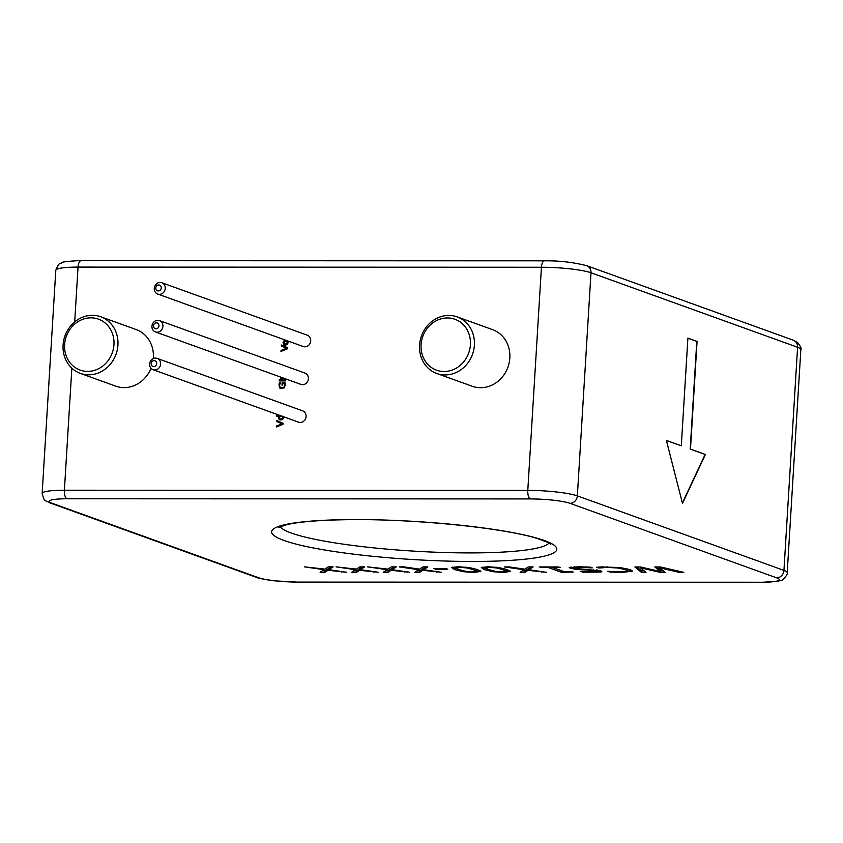 <?xml version="1.0" encoding="UTF-8"?>
<svg xmlns="http://www.w3.org/2000/svg" width="843" height="843" viewBox="0 0 843 843"><rect width="100%" height="100%" fill="white"/><g stroke="black" fill="none" stroke-linecap="round" stroke-linejoin="round"><path stroke-width="1.26" d="M683.799 572.365L679.226 572.355L659.563 567.803L665.159 572.355L660.069 572.355L640.406 567.803L646.001 572.344L641.407 572.344L634.884 566.96L640.575 566.97L660.606 571.638L654.779 566.97L660.48 566.97L683.799 572.365M609.9 572.028L607.771 571.259L619.868 571.881L627.066 571.312L625.517 569.647L617.877 567.992L607.497 567.413L598.815 568.024L596.675 567.255L600.753 566.918L620.153 567.571L630.29 569.647L632.566 571.101L621.828 572.492L609.9 572.028L609.942 571.459M631.734 570.268L627.066 571.312M378.117 572.26L359.561 570.279L356.557 572.26L351.7 572.249L355.556 569.699L336.051 566.865L356.441 569.12L359.824 566.875L364.713 566.875L360.435 569.699L378.117 572.26M441.279 572.281L422.712 570.3L419.719 572.281L414.851 572.271L418.718 569.72L399.203 566.886L404.06 566.886L419.593 569.141L422.975 566.896L427.865 566.896L423.586 569.72L441.279 572.281M346.536 572.249L327.98 570.268L324.976 572.249L320.119 572.249L323.975 569.689L304.471 566.854L324.861 569.109L328.243 566.865L333.133 566.865L328.854 569.689L346.536 572.249M409.698 572.271L391.131 570.289L388.138 572.271L383.28 572.26L387.137 569.71L367.622 566.875L388.022 569.13L391.405 566.886L396.294 566.886L392.016 569.71L409.698 572.271M546.538 572.313L527.981 570.332L524.978 572.313L520.12 572.313L523.977 569.752L504.472 566.928L509.33 566.928L524.862 569.173L528.245 566.928L533.134 566.928L528.856 569.752L546.538 572.313M582.84 571.554L582.808 572.176L580.669 571.406L591.238 571.87L596.275 571.628L596.38 570.943L596.275 571.628M587.603 569.394L587.56 570.068L596.38 570.943L596.433 569.973M587.56 570.068L575.569 569.425L569.173 567.676L578.688 566.791L590.142 567.107L592.271 567.876L580.374 567.413L575.063 567.645L574.863 568.34L575.105 566.833M582.808 572.176L600.89 572.06L600.796 570.901L574.863 568.34M600.964 570.964L600.89 572.06L601.839 571.586M480.626 571.08L480.584 571.723L477.686 569.605L468.845 567.487L458.223 566.759L451.648 567.476L454.546 569.594L463.387 571.712L474.019 572.45L480.773 571.428M510.289 571.09L510.247 571.733L507.349 569.615L498.508 567.497L487.897 566.759L481.311 567.487L484.209 569.605L493.06 571.723L503.682 572.46L510.436 571.428M560.184 567.56L552.776 567.55L564.304 571.712L571.491 571.406L573.198 572.018L561.522 572.323L548.298 567.55L539.183 566.939L558.477 566.939L560.184 567.56M447.759 569.215L435.662 569.204L433.955 568.593L446.052 568.593L447.759 569.215M153.331 358.57A30.074 27.124 -70.2 0 0 136.166 329.56L100.717 316.768A30.074 27.124 -70.2 0 0 63.088 345.05A30.074 27.124 -70.2 0 0 80.306 373.354A30.074 27.124 -70.2 0 0 116.028 354.271A30.074 27.124 -70.2 0 0 100.717 316.768M80.306 373.354L115.754 386.147A30.074 27.124 -70.2 0 0 151.013 368.275M286.199 340.382L283.775 340.994L282.995 342.753L284.312 344.998M284.439 345.04L283.564 344.524L285.387 345.166L287.284 344.524L288.074 342.764L287.21 340.751M280.972 351.426L287.579 348.76L287.642 347.695L281.362 345.029L281.309 346.009L286.588 348.233L281.035 350.435L280.972 351.426M282.584 377.79L279.244 379.645L279.17 380.92L285.608 380.92L285.661 380.003L280.276 380.003L283.596 378.159M282.795 383.586L284.534 383.586L284.765 385.188L283.986 387.116L281.983 387.748L280.055 387.106L279.518 385.188L280.466 382.827L279.549 382.827L279.022 383.965L279.518 387.822L280.593 388.539L284.439 387.822L285.377 383.86L284.902 382.648L282.142 382.648L281.983 385.125L282.7 385.125L282.795 383.586M280.919 387.611L280.055 387.106M279.528 415.314L276.789 415.314L276.736 416.168L279.349 416.168L278.401 417.854L279.728 419.825M279.855 419.867L279.001 419.403L280.814 419.993L282.69 419.403L283.48 417.854L282.732 416.168M276.346 427.001L282.953 424.335L283.016 423.26L276.746 420.594L276.683 421.574L281.973 423.797L276.409 426.01L276.346 427.001M157.715 294.049L303.195 346.515A6.017 5.427 -70.2 0 0 310.34 342.701A6.017 5.427 -70.2 0 0 307.274 335.198L161.793 282.732A6.017 5.427 -70.2 0 0 154.269 288.39A6.017 5.427 -70.2 0 0 157.715 294.049A6.017 5.427 -70.2 0 0 164.859 290.234A6.017 5.427 -70.2 0 0 161.793 282.732M436.769 373.47L472.217 386.252A30.074 27.124 -70.2 0 0 507.465 368.38A30.074 27.124 -70.2 0 0 492.628 329.666L457.169 316.884A30.074 27.124 -70.2 0 0 419.551 345.166A30.074 27.124 -70.2 0 0 436.769 373.47A30.074 27.124 -70.2 0 0 472.48 354.376A30.074 27.124 -70.2 0 0 457.169 316.884M155.397 331.921L300.877 384.387A6.017 5.427 -70.2 0 0 308.022 380.572A6.017 5.427 -70.2 0 0 304.955 373.07L159.485 320.603A6.017 5.427 -70.2 0 0 151.951 326.262A6.017 5.427 -70.2 0 0 155.397 331.921A6.017 5.427 -70.2 0 0 162.541 328.106A6.017 5.427 -70.2 0 0 159.485 320.603M153.089 369.708L298.57 422.174A6.017 5.427 -70.2 0 0 305.714 418.36A6.017 5.427 -70.2 0 0 302.648 410.857L157.167 358.391A6.017 5.427 -70.2 0 0 149.643 364.05A6.017 5.427 -70.2 0 0 153.089 369.708A6.017 5.427 -70.2 0 0 160.233 365.894A6.017 5.427 -70.2 0 0 157.167 358.391M679.289 571.322L679.226 572.355M659.616 566.97L659.563 567.803M663.325 570.869L660.659 570.869M660.122 571.533L660.069 572.355M640.459 566.97L640.406 567.803M644.168 570.859L641.502 570.859L641.407 572.344M641.502 570.859L636.781 566.97M656.729 566.97L660.701 570.153L660.606 571.638M627.55 570.89L627.635 569.404L626.813 568.667M598.878 567.033L598.815 568.024M373.291 571.565L373.238 572.26M360.477 568.909L359.645 568.793L359.561 570.279M359.645 568.793L356.652 570.764L356.557 572.26M356.652 570.764L353.944 570.764M355.598 569.004L355.556 569.699M362.543 566.875L360.519 568.214L360.435 569.699M436.442 571.586L436.4 572.281M423.639 568.93L422.807 568.814L422.712 570.3M422.807 568.814L419.803 570.785L419.719 572.281M419.803 570.785L417.095 570.785M418.76 569.025L418.718 569.72M425.704 566.896L423.681 568.235L423.586 569.72M341.71 571.554L341.668 572.249M328.896 568.899L328.064 568.783L327.98 570.268M328.064 568.783L325.071 570.764L324.976 572.249M325.071 570.764L322.363 570.753M324.018 568.993L323.975 569.689M330.972 566.865L328.949 568.203L328.854 569.689M404.861 571.575L404.819 572.271M392.058 568.92L391.226 568.804L391.131 570.289M391.226 568.804L388.223 570.774L388.138 572.271M388.223 570.774L385.525 570.774M387.179 569.014L387.137 569.71M394.124 566.886L392.1 568.224L392.016 569.71M541.712 571.617L541.67 572.313M528.898 568.962L528.066 568.846L527.981 570.332M528.066 568.846L525.073 570.827L524.978 572.313M525.073 570.827L522.365 570.816M524.019 569.057L523.977 569.752M530.964 566.928L528.94 568.266L528.856 569.752M584.61 569.299L584.568 569.973M574.304 567.771L570.943 567.086M600.205 570.711L596.992 570.943M457.707 569.067L452.428 567.16M479.899 570.553L476.053 570.932M487.38 569.078L482.091 567.17M509.572 570.563L505.716 570.943M552.818 566.939L552.776 567.55M566.096 571.628L566.053 572.323M561.881 570.837L561.522 572.323M561.617 570.837L550.806 566.939M548.329 566.939L548.298 567.55M540.932 566.939L540.89 567.55M435.694 568.593L435.662 569.204M283.806 344.618L283.237 342.848L284.017 341.078L286.441 340.477M281.225 351.32L281.277 350.53L286.831 348.317L281.551 346.094L281.604 345.124M279.423 380.92L279.244 379.645M280.276 380.003L285.661 380.088M279.486 379.729L282.826 377.885M280.298 387.2L282.226 387.843L284.228 387.2L285.008 385.272L284.534 383.586M280.719 388.581L279.76 387.917L279.033 385.346L279.792 382.922L280.403 382.922M282.236 385.125L282.384 382.733L284.955 382.733M279.254 419.487L278.643 417.938L279.349 416.168M276.989 416.168L277.031 415.399L279.771 415.399M276.609 426.895L276.652 426.094L282.215 423.881L276.925 421.669L276.989 420.699M682.472 503.408L705.391 454.482L690.48 449.098L697.066 341.426L687.899 338.117L681.302 445.799L666.391 440.415L682.472 503.408M476.032 571.143L476.126 569.72L474.577 568.635M505.695 571.154L505.789 569.731L504.24 568.646M64.605 344.618A27.071 24.415 -70.2 0 0 100.212 367.811A27.071 24.415 -70.2 0 0 103.046 321.436A27.071 24.415 -70.2 0 0 64.605 344.618M284.102 343.849L287.073 343.944L287.2 341.752L285.872 341.352L287.2 341.752L286.831 343.86L284.102 343.849L284.239 341.668L286.957 341.668L285.629 341.267M281.109 419.192L279.75 418.802L282.51 418.802L282.637 416.653L281.288 416.263L282.637 416.653L282.826 417.643L280.867 419.108L279.507 418.718L279.075 417.643L279.644 416.568L282.394 416.568L281.046 416.168M155.786 287.948A3.003 2.708 -70.2 0 0 159.748 290.529A3.003 2.708 -70.2 0 0 160.065 285.377A3.003 2.708 -70.2 0 0 155.786 287.948M421.068 344.734A27.071 24.415 -70.2 0 0 456.664 367.927A27.071 24.415 -70.2 0 0 459.498 321.552A27.071 24.415 -70.2 0 0 421.068 344.734M153.479 325.83A3.003 2.708 -70.2 0 0 157.43 328.401A3.003 2.708 -70.2 0 0 157.746 323.248A3.003 2.708 -70.2 0 0 153.479 325.83M151.16 363.607A3.003 2.708 -70.2 0 0 155.123 366.189A3.003 2.708 -70.2 0 0 155.439 361.036A3.003 2.708 -70.2 0 0 151.16 363.607M682.377 503.029L705.117 454.482L690.206 449.098L696.792 341.426L687.888 338.212M681.302 445.799L666.413 440.52M476.021 571.28L472.312 571.828L465.484 571.269L459.077 569.594L456.2 567.929L459.93 567.371L466.748 567.929L473.144 569.605L476.021 571.28L476.126 569.72M505.684 571.291L501.975 571.839L495.147 571.28L488.74 569.605L485.863 567.94L489.604 567.381L496.411 567.94L502.807 569.615L505.684 571.291L505.789 569.731M280.867 419.108L279.507 418.718M74.69 321.921L78.041 267.094A37.598 5.016 3.5 0 0 55.796 270.308L42.15 493.45A37.598 5.016 3.5 0 1 64.395 490.226A7.524 3.087 90 0 0 66.997 498.771L530.395 498.919A30.074 4.015 3.5 0 1 570.037 503.334L776.645 577.845A30.074 4.015 3.5 0 1 761.45 582.25L298.053 582.102A30.074 4.015 3.5 0 1 258.401 577.676L51.802 503.166A30.074 4.015 3.5 0 1 66.997 498.771M71.855 368.201L64.395 490.226L527.792 490.373A7.524 3.087 90 0 0 530.395 498.919M42.15 493.45C44.7 502.723 44.437 499.572 49.705 502.807A7.524 6.786 -70.2 0 0 51.802 503.166M283.975 540.468A142.867 19.073 -176.5 0 0 529.636 558.667A142.867 19.073 -176.5 0 0 429.055 522.397A142.867 19.073 -176.5 0 0 283.975 540.468M55.796 270.308C59.79 260.371 60.496 264.512 61.971 262.658C61.571 262.047 66.681 261.393 77.303 260.719L81.097 260.677A7.524 3.087 -90 0 0 78.041 267.094L541.438 267.242L527.792 490.373A37.598 5.016 3.5 0 1 577.35 495.895A7.524 6.786 109.8 0 1 570.037 503.334M49.705 502.807L256.304 577.318A7.524 6.786 -70.2 0 0 258.401 577.676M256.304 577.318C256.114 577.845 270.782 580.69 275.176 580.89L298.506 582.176A7.524 3.087 -90 0 1 298.053 582.102M298.506 582.176L761.903 582.323A7.524 3.087 -90 0 1 761.45 582.25M81.097 260.677L544.494 260.824A7.524 3.087 -90 0 0 541.438 267.242A37.598 5.016 3.5 0 1 590.996 272.763L577.35 495.895L783.948 570.405A37.598 5.016 3.5 0 1 787.204 572.692C788.911 573.535 781.693 581.659 781.071 580.321L778.11 581.164L761.903 582.323M544.494 260.824C559.078 260.624 573.145 262.236 586.696 265.682A7.524 6.786 -70.2 0 1 590.996 272.763L797.594 347.274L783.948 570.405A7.524 6.786 109.8 0 1 776.645 577.845M280.15 526.654A135.344 18.072 -176.5 0 0 291.288 533.029A135.344 18.072 -176.5 0 0 435.61 552.218A135.344 18.072 -176.5 0 0 548.983 543.092M625.601 568.403L625.517 569.647M617.919 567.328L617.877 567.992M607.54 566.812L607.497 567.413M602.46 566.854L602.418 567.571M631.797 570.3L631.713 571.733M621.871 571.86L621.828 572.492M615.896 571.807L615.864 572.376M593.525 569.689L593.483 570.374M575.632 568.561L575.569 569.425M570.342 567.17L570.268 568.382M585.938 566.939L585.896 567.529M580.416 566.802L580.374 567.413M593.493 571.839L593.451 572.481M588.488 571.828L588.456 572.408M463.439 570.869L463.387 571.712M454.63 568.108L454.546 569.594M474.051 571.786L474.019 572.45M493.102 570.88L493.06 571.723M484.293 568.119L484.209 569.605M503.724 571.796L503.682 572.46M586.696 265.682L793.295 340.193A7.524 6.786 -70.2 0 1 797.594 347.274A37.598 5.016 3.5 0 1 800.85 349.55L787.204 572.692M473.218 568.298L473.144 569.605M466.79 567.223L466.748 567.929M459.972 566.77L459.93 567.371M502.892 568.308L502.807 569.615M496.453 567.234L496.411 567.94M489.635 566.781L489.604 567.381M550.542 544.178C552.123 544.23 547.834 542.376 537.665 538.624C504.514 527.876 412.101 518.54 346.958 519.699C319.666 520.11 299.718 521.733 287.105 524.557L278.464 527.539M597.065 569.847L596.97 571.333M574.378 566.475L574.294 567.961M793.295 340.193L797.299 342.247C800.534 346.157 801.714 348.591 800.85 349.55"/></g></svg>
